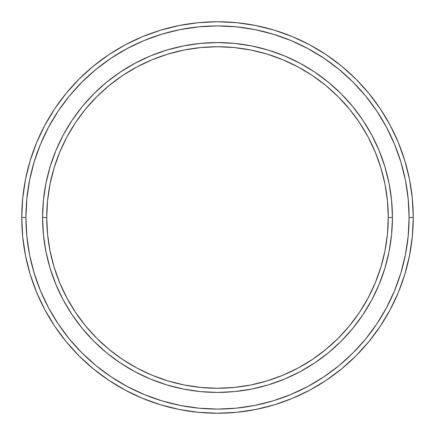 <?xml version="1.0" encoding="UTF-8"?>
<svg xmlns="http://www.w3.org/2000/svg" width="435" height="435" viewBox="0 0 435 435"><rect width="100%" height="100%" fill="white"/><g stroke="black" fill="none" stroke-linecap="round" stroke-linejoin="round"><path stroke-width="0.65" d="M42.576 217.5L46.741 217.5A170.759 170.759 0 0 1 217.5 46.741A170.759 170.759 0 0 1 388.259 217.5L392.424 217.5A174.924 174.924 0 0 0 217.5 42.576A174.924 174.924 0 0 0 42.576 217.5A174.924 174.924 0 0 1 217.5 42.576A174.924 174.924 0 0 1 392.424 217.5A174.924 174.924 0 0 1 217.5 392.424A174.924 174.924 0 0 1 42.576 217.5L43.418 200.356L45.936 183.374L50.107 166.719L55.892 150.559L63.227 135.04L72.052 120.316L82.28 106.526L93.808 93.808L106.526 82.28L120.316 72.052L135.04 63.227L150.559 55.892L166.719 50.107L183.374 45.936L200.356 43.418L217.5 42.576L234.644 43.418L251.626 45.936L268.281 50.107L284.441 55.892L299.96 63.227L314.684 72.052L328.474 82.28L341.192 93.808L352.72 106.526L362.948 120.316L371.773 135.04L379.108 150.559L384.893 166.719L389.064 183.374L391.582 200.356L392.424 217.5L391.582 234.644L389.064 251.626L384.893 268.281L379.108 284.441L371.773 299.96L362.948 314.684L352.72 328.474L341.192 341.192L328.474 352.72L314.684 362.948L299.96 371.773L284.441 379.108L268.281 384.893L251.626 389.064L234.644 391.582L217.5 392.424L200.356 391.582L183.374 389.064L166.719 384.893L150.559 379.108L135.04 371.773L120.316 362.948L106.526 352.72L93.808 341.192L82.28 328.474L72.052 314.684L63.227 299.96L55.892 284.441L50.107 268.281L45.936 251.626L43.418 234.644L42.576 217.5A174.924 174.924 0 0 0 217.5 392.424A174.924 174.924 0 0 0 392.424 217.5L388.259 217.5L387.438 200.763L384.98 184.184L380.908 167.932L375.264 152.152L368.097 137.003L359.484 122.632L349.501 109.169L338.245 96.755L325.831 85.499L312.368 75.516L297.997 66.903L282.848 59.736L267.068 54.092L250.816 50.02L234.237 47.562L217.5 46.741L200.763 47.562L184.184 50.02L167.932 54.092L152.152 59.736L137.003 66.903L122.632 75.516L109.169 85.499L96.755 96.755L85.499 109.169L75.516 122.632L66.903 137.003L59.736 152.152L54.092 167.932L50.02 184.184L47.562 200.763L46.741 217.5L47.562 234.237L50.02 250.816L54.092 267.068L59.736 282.848L66.903 297.997L75.516 312.368L85.499 325.831L96.755 338.245L109.169 349.501L122.632 359.484L137.003 368.097L152.152 375.264L167.932 380.908L184.184 384.98L200.763 387.438L217.5 388.259L234.237 387.438L250.816 384.98L267.068 380.908L282.848 375.264L297.997 368.097L312.368 359.484L325.831 349.501L338.245 338.245L349.501 325.831L359.484 312.368L368.097 297.997L375.264 282.848L380.908 267.068L384.98 250.816L387.438 234.237L388.259 217.5A170.759 170.759 0 0 1 217.5 388.259A170.759 170.759 0 0 1 46.741 217.5L42.576 217.5M21.75 217.5L25.915 217.5A191.585 191.585 0 0 1 217.5 25.915A191.585 191.585 0 0 1 409.085 217.5L413.25 217.5A195.75 195.75 0 0 0 217.5 21.75A195.75 195.75 0 0 0 21.75 217.5A195.75 195.75 0 0 1 217.5 21.75A195.75 195.75 0 0 1 413.25 217.5A195.75 195.75 0 0 1 217.5 413.25A195.75 195.75 0 0 1 21.75 217.5L22.691 198.311L25.513 179.312L30.178 160.678L36.649 142.588L44.865 125.226L54.739 108.745L66.185 93.318L79.083 79.083L93.318 66.185L108.745 54.739L125.226 44.865L142.588 36.649L160.678 30.178L179.312 25.513L198.311 22.691L217.5 21.75L236.689 22.691L255.688 25.513L274.322 30.178L292.412 36.649L309.774 44.865L326.255 54.739L341.682 66.185L355.917 79.083L368.815 93.318L380.261 108.745L390.135 125.226L398.351 142.588L404.822 160.678L409.487 179.312L412.309 198.311L413.25 217.5L412.309 236.689L409.487 255.688L404.822 274.322L398.351 292.412L390.135 309.774L380.261 326.255L368.815 341.682L355.917 355.917L341.682 368.815L326.255 380.261L309.774 390.135L292.412 398.351L274.322 404.822L255.688 409.487L236.689 412.309L217.5 413.25L198.311 412.309L179.312 409.487L160.678 404.822L142.588 398.351L125.226 390.135L108.745 380.261L93.318 368.815L79.083 355.917L66.185 341.682L54.739 326.255L44.865 309.774L36.649 292.412L30.178 274.322L25.513 255.688L22.691 236.689L21.75 217.5A195.75 195.75 0 0 0 217.5 413.25A195.75 195.75 0 0 0 413.25 217.5L409.085 217.5L408.16 198.719L405.404 180.123L400.836 161.885L394.501 144.186L386.465 127.189L376.797 111.061L365.596 95.961L352.97 82.03L339.039 69.404L323.939 58.203L307.811 48.535L290.814 40.498L273.115 34.164L254.877 29.596L236.281 26.839L217.5 25.915L198.719 26.839L180.123 29.596L161.885 34.164L144.186 40.498L127.189 48.535L111.061 58.203L95.961 69.404L82.03 82.03L69.404 95.961L58.203 111.061L48.535 127.189L40.498 144.186L34.164 161.885L29.596 180.123L26.839 198.719L25.915 217.5L26.839 236.281L29.596 254.877L34.164 273.115L40.498 290.814L48.535 307.811L58.203 323.939L69.404 339.039L82.03 352.97L95.961 365.596L111.061 376.797L127.189 386.465L144.186 394.501L161.885 400.836L180.123 405.404L198.719 408.16L217.5 409.085L236.281 408.16L254.877 405.404L273.115 400.836L290.814 394.501L307.811 386.465L323.939 376.797L339.039 365.596L352.97 352.97L365.596 339.039L376.797 323.939L386.465 307.811L394.501 290.814L400.836 273.115L405.404 254.877L408.16 236.281L409.085 217.5A191.585 191.585 0 0 1 217.5 409.085A191.585 191.585 0 0 1 25.915 217.5L21.75 217.5"/></g></svg>
